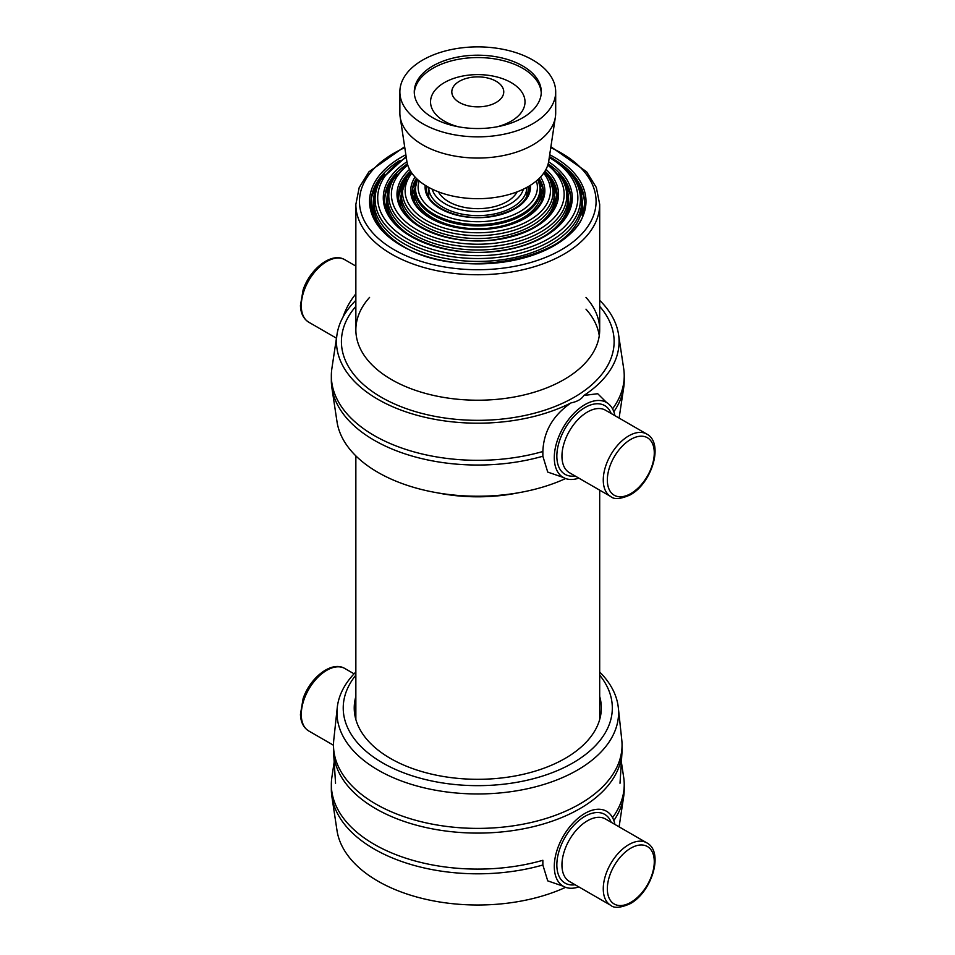 <?xml version="1.0" encoding="UTF-8"?>
<svg xmlns="http://www.w3.org/2000/svg" width="955" height="955" viewBox="0 0 955 955"><rect width="100%" height="100%" fill="white"/><g stroke="black" fill="none" stroke-linecap="round" stroke-linejoin="round"><path stroke-width="1.43" d="M436.924 492.744A121.918 70.384 0 0 0 518.637 492.744A121.918 70.384 0 0 1 436.924 492.744A121.918 70.384 0 0 0 518.637 492.744M599.263 335.718A121.918 70.384 0 0 0 585.988 309.181A121.918 70.384 0 0 1 599.263 335.718A121.918 70.384 0 0 0 585.988 309.181M369.573 297.411A121.918 70.384 0 0 0 355.857 329.833A121.918 70.384 0 0 1 369.573 297.411A121.918 70.384 0 0 0 355.857 329.833A121.918 70.384 0 0 0 477.775 400.217A121.918 70.384 0 0 0 599.692 329.833A121.918 70.384 0 0 0 585.988 297.411A121.918 70.384 0 0 1 599.692 329.833A121.918 70.384 0 0 0 585.988 297.411M355.857 306.364A136.338 78.716 0 0 0 477.775 420.331A136.338 78.716 0 0 0 599.692 306.364A136.338 78.716 0 0 1 477.775 420.331A136.338 78.716 0 0 1 355.857 306.364A136.338 78.716 0 0 0 477.775 420.331A136.338 78.716 0 0 0 599.692 306.364M578.826 478.121A43.285 24.985 -60 0 1 563.259 477.464A43.285 24.985 -60 0 1 563.259 427.482A43.285 24.985 -60 0 1 606.544 402.497A43.285 24.985 -60 0 1 614.901 415.64A43.285 24.985 -60 0 0 606.544 402.497L606.544 402.497A43.285 24.985 -60 0 0 563.259 427.482A43.285 24.985 -60 0 0 563.259 477.464L563.844 477.333L563.259 477.464A43.285 24.985 -60 0 0 578.826 478.121M563.092 477.381L547.728 472.08L542.858 456.227L542.858 451.512C543.634 431.457 553.04 415.246 571.078 402.879A141.304 81.581 180 0 1 414.004 414.41A141.304 81.581 180 0 1 337.008 334.525A141.304 81.581 180 0 1 355.857 300.359A141.304 81.581 180 0 0 337.008 334.525L331.886 368.439A146.437 84.553 180 0 0 331.337 375.769A146.437 84.553 180 0 1 331.886 368.439L337.008 334.525A141.304 81.581 180 0 0 414.004 414.41A141.304 81.581 180 0 0 571.078 402.879C577.226 401.649 581.488 399.178 583.899 395.477L597.699 393.699L606.604 402.521L597.699 393.699L583.899 395.477C581.488 399.178 577.226 401.649 571.078 402.879C553.04 415.246 543.634 431.457 542.858 451.512A146.437 84.553 180 0 1 331.337 375.769A146.437 84.553 180 0 0 542.858 451.512L542.858 456.227A146.437 84.553 180 0 1 331.886 387.826A146.437 84.553 180 0 1 331.337 380.484L331.337 375.769L331.337 380.484A146.437 84.553 180 0 0 331.886 387.826A146.437 84.553 180 0 0 542.858 456.227L547.728 472.08L563.092 477.381M565.611 478.551A141.304 81.581 180 0 1 421.907 489.581A141.304 81.581 180 0 1 337.008 421.728L331.886 387.826L337.008 421.728A141.304 81.581 180 0 0 421.907 489.581A141.304 81.581 180 0 0 565.611 478.551M624.224 380.484A146.437 84.553 180 0 1 623.663 387.826A146.437 84.553 180 0 1 613.838 411.76A146.437 84.553 180 0 0 623.663 387.826A146.437 84.553 180 0 0 624.224 380.484L624.224 375.769A146.437 84.553 180 0 1 612.549 408.859A146.437 84.553 180 0 0 624.224 375.769A146.437 84.553 180 0 0 623.663 368.439A146.437 84.553 180 0 1 624.224 375.769L624.224 380.484M343.012 317.084A43.285 24.985 -60 0 1 355.857 293.889A43.285 24.985 -60 0 0 343.012 317.084M599.692 300.359A141.304 81.581 180 0 1 618.553 334.525A141.304 81.581 180 0 1 583.899 395.477A141.304 81.581 180 0 0 618.553 334.525L623.663 368.439L618.553 334.525A141.304 81.581 180 0 0 599.692 300.359M373.178 211.437L373.178 203.904C373.226 196.121 375.387 188.696 379.66 181.641A103.928 59.998 0 0 0 404.287 243.847A103.928 59.998 0 0 1 379.66 181.641L380.83 179.707A102.686 59.282 0 0 0 405.171 241.173A102.686 59.282 0 0 1 380.83 179.707L406.138 156.572L380.83 179.707L379.66 181.641C375.387 188.696 373.226 196.121 373.178 203.904L373.178 211.437A104.596 60.392 0 0 0 373.405 215.4A104.596 60.392 0 0 1 373.178 211.437A104.596 60.392 0 0 0 373.405 215.4M582.156 215.4A104.596 60.392 0 0 0 582.383 211.437L582.383 203.904A104.596 60.392 0 0 1 553.566 245.531A104.596 60.392 0 0 0 582.383 203.904C582.335 196.121 580.174 188.696 575.889 181.641C580.174 188.696 582.335 196.121 582.383 203.904L582.383 211.437A104.596 60.392 0 0 1 582.156 215.4A104.596 60.392 0 0 0 582.383 211.437M583.051 212.738A105.325 60.81 0 0 0 582.383 203.737A105.325 60.81 0 0 1 583.051 212.738A105.325 60.81 0 0 0 582.383 203.737M373.178 203.737A105.325 60.81 0 0 0 372.51 212.738A105.325 60.81 0 0 1 373.178 203.737A105.325 60.81 0 0 0 372.51 212.738M578.909 187.49A108.93 62.887 180 0 1 583.457 195.596A108.93 62.887 180 0 0 578.909 187.49A108.93 62.887 180 0 1 583.457 195.596M372.092 195.596A108.93 62.887 180 0 1 376.64 187.49A108.93 62.887 180 0 0 372.092 195.596A108.93 62.887 180 0 1 376.64 187.49M570.804 174.108A106.769 61.645 180 0 1 584.532 203.475A106.769 61.645 180 0 0 570.804 174.108A106.769 61.645 180 0 1 584.532 203.475M371.018 203.475A106.769 61.645 180 0 1 384.758 174.108A106.769 61.645 180 0 0 371.018 203.475A106.769 61.645 180 0 1 384.758 174.108M566.816 214.445A90.892 52.477 0 0 0 568.667 203.904L568.667 207.904A90.892 52.477 0 0 1 568.535 210.757A90.892 52.477 0 0 0 568.667 207.904L568.667 200.371A90.892 52.477 0 0 1 543.753 236.47M388.733 214.445A90.892 52.477 0 0 1 386.882 203.904L386.882 207.904A90.892 52.477 0 0 0 387.014 210.757A90.892 52.477 0 0 1 386.882 207.904L386.882 200.371A90.892 52.477 0 0 0 411.796 236.47M569.371 208.405A91.62 52.895 0 0 0 568.667 200.693A91.62 52.895 0 0 1 569.371 208.405M386.882 200.693A91.62 52.895 0 0 0 386.178 208.405A91.62 52.895 0 0 1 386.882 200.693M565.838 186.392A95.225 54.972 180 0 1 569.992 193.59A95.225 54.972 180 0 0 565.838 186.392M385.569 193.59A95.225 54.972 180 0 1 389.724 186.392A95.225 54.972 180 0 0 385.569 193.59M558.591 174.192A93.065 53.731 180 0 1 570.827 199.941A93.065 53.731 180 0 0 558.591 174.192M384.734 199.941A93.065 53.731 180 0 1 396.958 174.192A93.065 53.731 180 0 0 384.734 199.941M555.691 204.084A77.916 44.981 0 0 0 554.962 197.673M400.587 197.673A77.916 44.981 0 0 0 399.87 204.084M546.379 174.276A79.349 45.816 180 0 1 557.111 196.408M398.438 196.408A79.349 45.816 180 0 1 409.17 174.276M544.469 171.984L548.839 177.857A75.278 43.464 180 0 1 517.801 228.985A75.278 43.464 180 0 1 424.545 222.909A75.278 43.464 180 0 1 406.711 177.857L400.587 196.837L400.587 204.37A77.188 44.563 0 0 0 400.646 206.113M554.903 206.113A77.188 44.563 0 0 0 554.962 204.37L554.962 196.837A77.188 44.563 0 0 1 533.941 227.409M538.369 179.182A65.644 37.902 180 0 1 543.407 192.874M412.154 192.874A65.644 37.902 180 0 1 417.192 179.182M541.258 194.701A64.2 37.066 180 0 1 541.974 199.75M413.575 199.75A64.2 37.066 180 0 1 414.291 194.701M414.303 201.469A63.484 36.648 180 0 1 414.291 200.837L414.291 192.122A63.484 36.648 0 0 0 432.89 218.038A63.484 36.648 0 0 0 502.067 225.989A63.484 36.648 0 0 0 541.258 192.122L541.258 200.837A63.484 36.648 180 0 1 541.246 201.469M527.494 195.369A49.779 28.734 0 0 0 526.838 191.836M428.723 191.836A49.779 28.734 0 0 0 428.055 195.369M528.318 186.535A53.528 30.906 180 0 1 528.736 187.252M426.813 187.252A53.528 30.906 180 0 1 427.231 186.535M528.557 186.392A51.224 29.569 180 0 1 528.975 189.341M426.587 189.341A51.224 29.569 180 0 1 426.992 186.392M555.691 91.871L555.691 113.072A77.916 44.981 180 0 1 555.392 116.976L548.731 161.132A71.219 41.113 180 0 1 477.775 198.688A71.219 41.113 180 0 1 406.83 161.132L400.157 116.976A77.916 44.981 180 0 1 399.87 113.072L399.87 91.871A77.916 44.981 180 0 1 422.683 60.058A77.916 44.981 180 0 1 507.594 50.305A77.916 44.981 180 0 1 555.691 91.871A77.916 44.981 180 0 1 477.775 136.852A77.916 44.981 180 0 1 399.87 91.871M555.392 116.976A77.916 44.981 180 0 1 477.775 158.053A77.916 44.981 180 0 1 400.157 116.976M459.415 81.27A25.976 14.994 180 0 1 502.867 87.991A25.976 14.994 180 0 1 471.054 106.351A25.976 14.994 180 0 1 459.415 81.27M432.866 65.943A63.508 36.672 180 0 1 502.079 57.992A63.508 36.672 180 0 1 541.282 91.871A63.508 36.672 180 0 1 477.775 128.531A63.508 36.672 180 0 1 414.267 91.871A63.508 36.672 180 0 1 432.866 65.943M355.857 329.833L355.857 204.37L359.211 187.514L368.952 171.793L404.645 146.724L368.952 171.793L359.211 187.514L355.857 204.37L355.857 329.833L355.857 204.37A121.918 70.384 0 0 0 391.574 254.137A121.918 70.384 0 0 0 524.426 269.394A121.918 70.384 0 0 0 599.692 204.37L599.692 329.833A121.918 70.384 0 0 1 477.775 400.217A121.918 70.384 0 0 1 355.857 329.833A121.918 70.384 0 0 0 477.775 400.217A121.918 70.384 0 0 0 599.692 329.833L599.692 204.37L596.338 187.514L586.609 171.793L550.904 146.724L586.609 171.793L596.338 187.514L599.692 204.37L596.338 187.514L586.609 171.793L550.904 146.724M578.826 886.897A43.285 24.985 -60 0 1 563.259 886.24A43.285 24.985 -60 0 1 563.259 836.258A43.285 24.985 -60 0 1 606.544 811.273A43.285 24.985 -60 0 1 614.901 824.428M563.092 886.156L547.728 880.868L542.858 865.003L542.858 860.288A146.437 84.553 180 0 1 331.337 784.556A146.437 84.553 180 0 1 331.886 777.215L334.525 759.726M565.611 887.338A141.304 81.581 180 0 1 421.907 898.357A141.304 81.581 180 0 1 337.008 830.516L331.886 796.601A146.437 84.553 180 0 1 331.337 789.26L331.337 784.556M621.025 759.726L623.663 777.215A146.437 84.553 180 0 1 624.224 784.556L624.224 789.26A146.437 84.553 180 0 1 623.663 796.601A146.437 84.553 180 0 1 613.838 820.536M542.858 865.003A146.437 84.553 180 0 1 331.886 796.601M624.224 784.556A146.437 84.553 180 0 1 612.549 817.635M618.315 707.643L621.777 739.934A144.277 83.3 180 0 1 622.051 745.091L622.051 749.806A144.277 83.3 180 0 1 621.956 752.886A144.277 83.3 180 0 1 477.775 833.094A144.277 83.3 180 0 1 333.593 752.886A144.277 83.3 180 0 1 333.498 749.806L333.498 745.091A144.277 83.3 180 0 1 333.773 739.934L337.246 707.643A140.803 81.294 0 0 0 378.216 770.16A140.803 81.294 0 0 0 535.66 786.777A140.803 81.294 0 0 0 618.315 707.643A140.803 81.294 0 0 0 599.692 671.998M599.692 696.458A123.541 71.327 180 0 1 565.133 758.413A123.541 71.327 180 0 1 390.416 758.413A123.541 71.327 180 0 1 355.857 696.458M599.692 675.137A134.536 77.665 180 0 1 477.775 785.655A134.536 77.665 180 0 1 355.857 675.137M355.857 671.998A140.803 81.294 0 0 0 337.246 707.643M622.051 745.091A144.277 83.3 180 0 1 477.775 828.391A144.277 83.3 180 0 1 333.498 745.091M553.255 186.703A79.349 45.816 180 0 1 556.992 198.163M398.557 198.163A79.349 45.816 180 0 1 402.294 186.703M575.125 475.984A39.68 22.908 -60 0 1 565.062 428.52A39.68 22.908 -60 0 1 611.2 413.515A39.68 22.908 -60 0 0 565.062 428.52A39.68 22.908 -60 0 0 575.125 475.984M630.813 493.58A33.186 19.16 -60 0 1 610.484 464.667A33.186 19.16 -60 0 1 651.131 441.198A33.186 19.16 -60 0 1 630.813 493.58A33.186 19.16 -60 0 1 610.484 464.667A33.186 19.16 -60 0 1 651.131 441.198A33.186 19.16 -60 0 1 630.813 493.58M610.734 496.54A36.075 20.831 -60 0 1 610.734 454.89A36.075 20.831 -60 0 1 646.798 434.071C664.394 443.227 651.644 483.493 630.205 494.893C620.654 499.119 614.161 499.668 610.734 496.54A36.075 20.831 -60 0 1 610.734 454.89A36.075 20.831 -60 0 1 646.798 434.071C664.394 443.227 651.644 483.493 630.205 494.893C620.654 499.119 614.161 499.668 610.734 496.54L569.419 472.689A36.075 20.831 -60 0 1 569.419 431.039A36.075 20.831 -60 0 1 605.482 410.208L646.798 434.071L605.482 410.208A36.075 20.831 -60 0 0 569.419 431.039A36.075 20.831 -60 0 0 569.419 472.689L610.734 496.54M308.752 322.193A36.075 20.819 -60 0 1 308.752 280.543A36.075 20.819 -60 0 1 344.827 259.724L355.857 266.099L344.827 259.724A36.075 20.819 -60 0 0 308.752 280.543A36.075 20.819 -60 0 0 308.752 322.193C303.463 318.839 300.694 313.276 300.455 305.516L303.093 289.95C310.005 268.952 331.612 251.643 344.827 259.724C331.612 251.643 310.005 268.952 303.093 289.95L300.455 305.516C300.694 313.276 303.463 318.839 308.752 322.193L336.458 338.189L308.752 322.193M400.05 160.345A106.769 61.645 0 0 0 371.006 202.603A106.769 61.645 0 0 1 400.05 160.345A106.769 61.645 0 0 0 371.006 202.603C371.352 219.077 381.678 233.39 401.983 245.531A104.596 60.392 0 0 1 373.178 203.904A104.596 60.392 0 0 0 401.983 245.531C463.199 285.115 589.963 254.293 584.544 202.603A106.769 61.645 0 0 0 555.512 160.345A106.769 61.645 0 0 1 584.544 202.603A106.769 61.645 0 0 0 555.512 160.345M405.863 154.746A108.213 62.469 0 0 0 401.267 245.602A108.213 62.469 0 0 1 405.863 154.746A108.213 62.469 0 0 0 401.267 245.602A108.213 62.469 0 0 0 556.49 244.289A108.213 62.469 0 0 0 549.698 154.746A108.213 62.469 0 0 1 556.49 244.289A108.213 62.469 0 0 1 401.267 245.602A108.213 62.469 0 0 0 556.49 244.289A108.213 62.469 0 0 0 549.698 154.746M404.789 147.667A118.313 68.306 0 0 0 394.117 249.721A118.313 68.306 0 0 1 404.789 147.667A118.313 68.306 0 0 0 394.117 249.721A118.313 68.306 0 0 0 566.327 246.724A118.313 68.306 0 0 0 550.76 147.667A118.313 68.306 0 0 1 566.327 246.724A118.313 68.306 0 0 1 394.117 249.721A118.313 68.306 0 0 0 566.327 246.724A118.313 68.306 0 0 0 550.76 147.667M548.146 163.914A93.065 53.731 180 0 1 570.839 199.07C571.711 222.658 540.244 245.781 498.725 250.819C442.69 259.509 382.43 231.373 384.722 199.07A93.065 53.731 180 0 1 407.415 163.914A93.065 53.731 180 0 0 384.722 199.07C382.43 231.373 442.69 259.509 498.725 250.819C540.244 245.781 571.711 222.658 570.839 199.07A93.065 53.731 180 0 0 548.146 163.914M548.624 161.777A94.497 54.566 180 0 1 543.204 237.258A94.497 54.566 180 0 1 412.357 237.258A94.497 54.566 180 0 1 406.937 161.777A94.497 54.566 180 0 0 412.357 237.258A94.497 54.566 180 0 0 543.204 237.258A94.497 54.566 180 0 0 548.624 161.777M404.287 243.847A103.928 59.998 0 0 0 533.045 252.227A103.928 59.998 0 0 0 575.889 181.641A103.928 59.998 0 0 1 533.045 252.227A103.928 59.998 0 0 1 404.287 243.847M405.171 241.173A102.686 59.282 0 0 0 532.389 249.458A102.686 59.282 0 0 0 574.719 179.707L575.889 181.641L574.719 179.707C569.335 170.921 561.086 163.317 549.985 156.895L549.412 156.572L549.985 156.895C561.086 163.317 569.335 170.921 574.719 179.707A102.686 59.282 0 0 1 532.389 249.458A102.686 59.282 0 0 1 405.171 241.173M549.28 157.468A100.072 57.778 180 0 1 548.289 238.893A100.072 57.778 180 0 1 407.26 238.893A100.072 57.778 180 0 1 406.269 157.468A100.072 57.778 180 0 0 407.26 238.893A100.072 57.778 180 0 0 548.289 238.893A100.072 57.778 180 0 0 549.28 157.468M547.776 165.143A86.368 49.863 180 0 1 535.516 231.444A86.368 49.863 180 0 1 420.045 231.444A86.368 49.863 180 0 1 407.773 165.143M545.997 169.369A80.793 46.652 180 0 1 530.574 229.666A80.793 46.652 180 0 1 424.987 229.666A80.793 46.652 180 0 1 409.552 169.369M548.086 164.093L561.779 178.776A88.982 51.367 180 0 1 477.775 247.094A88.982 51.367 180 0 1 393.77 178.776L392.601 180.71A90.224 52.083 0 0 0 413.981 234.715A90.224 52.083 0 0 0 525.751 241.997A90.224 52.083 0 0 0 562.949 180.71C566.721 186.929 568.631 193.483 568.667 200.371M544.983 171.172A79.349 45.816 180 0 1 557.135 195.536C554.748 218.062 534.251 232.745 495.657 239.574C447.823 247.011 396.432 222.933 398.426 195.536A79.349 45.816 180 0 1 410.566 171.172M415.067 177.057A67.089 38.737 0 0 0 430.335 218.206A67.089 38.737 0 0 0 514.232 223.339A67.089 38.737 0 0 0 540.482 177.057M411.88 173.153A72.664 41.948 0 0 0 426.396 220.486A72.664 41.948 0 0 0 519.401 225.201A72.664 41.948 0 0 0 543.682 173.153M405.541 179.791A76.507 44.169 0 0 0 423.674 225.583A76.507 44.169 0 0 0 518.47 231.767A76.507 44.169 0 0 0 550.008 179.791L554.962 196.837M400.587 196.837A77.188 44.563 0 0 0 421.609 227.409M416.452 178.478A65.644 37.902 0 0 0 412.13 192.003C412.309 201.959 418.612 210.673 431.063 218.134C448.48 227.612 468.989 231.003 492.589 228.317C506.687 226.383 518.458 222.276 527.888 216.021C538.143 208.918 543.323 200.908 543.419 192.003A65.644 37.902 0 0 0 539.098 178.478M541.258 192.122L538.071 179.456A62.803 36.266 180 0 1 477.775 225.905A62.803 36.266 180 0 1 417.49 179.456L414.291 192.122M537.987 179.528A62.242 35.932 180 0 1 477.775 224.58A62.242 35.932 180 0 1 417.574 179.528M528.843 186.225A51.224 29.569 180 0 1 528.998 188.469C527.542 202.794 514.327 212.201 489.366 216.666C458.376 221.524 425.166 205.803 426.563 188.469A51.224 29.569 180 0 1 426.706 186.225M530.323 185.318A52.656 30.405 180 0 1 477.775 217.692A52.656 30.405 180 0 1 425.226 185.318M536.376 180.937A59.628 34.428 180 0 1 477.775 221.715A59.628 34.428 180 0 1 419.173 180.937M523.364 189.162A46.174 26.656 180 0 1 477.775 211.592A46.174 26.656 180 0 1 432.197 189.162M526.826 187.371A49.051 28.316 180 0 1 477.775 215.615A49.051 28.316 180 0 1 428.723 187.371L428.723 196.742M517.121 191.848A41.125 23.744 180 0 1 477.775 208.668A41.125 23.744 180 0 1 438.44 191.848M458.663 126.836A47.237 27.277 180 0 1 444.373 82.608A47.237 27.277 180 0 1 516.739 86.475A47.237 27.277 180 0 1 496.898 126.836M414.303 93.041A63.508 36.672 180 0 1 432.866 68.294A63.508 36.672 180 0 1 501.136 60.129A63.508 36.672 180 0 1 541.258 93.041M355.857 204.37A121.918 70.384 0 0 0 391.574 254.137A121.918 70.384 0 0 0 524.426 269.394A121.918 70.384 0 0 0 599.692 204.37A121.918 70.384 0 0 1 524.426 269.394A121.918 70.384 0 0 1 391.574 254.137A121.918 70.384 0 0 1 355.857 204.37L359.211 187.514L368.952 171.793L404.645 146.724M575.125 884.76A39.68 22.908 -60 0 1 565.062 837.296A39.68 22.908 -60 0 1 611.2 822.291M630.813 902.356A33.186 19.16 -60 0 1 610.484 873.443A33.186 19.16 -60 0 1 651.131 849.986A33.186 19.16 -60 0 1 630.813 902.356M610.734 905.316A36.075 20.831 -60 0 1 610.734 863.666A36.075 20.831 -60 0 1 646.798 842.847C664.394 852.003 651.644 892.268 630.205 903.681C620.654 907.907 614.161 908.444 610.734 905.316L569.419 881.465A36.075 20.831 -60 0 1 569.419 839.815A36.075 20.831 -60 0 1 605.482 818.984L646.798 842.847M344.827 668.5C331.612 660.43 310.005 677.728 303.093 698.726L300.455 714.292C300.694 722.052 303.463 727.615 308.752 730.969A36.075 20.819 -60 0 1 308.752 689.319A36.075 20.819 -60 0 1 344.827 668.5L354.078 673.836M550.772 181.092A79.349 45.816 180 0 1 557.075 197.279M398.486 197.279A79.349 45.816 180 0 1 404.789 181.092M542.679 188.087A67.089 38.737 0 0 0 539.551 182.775M416.01 182.775A67.089 38.737 0 0 0 412.87 188.087M554.867 206.22A77.188 44.563 0 0 0 554.962 203.904L554.962 204.37M400.587 204.37L400.587 203.904A77.188 44.563 0 0 0 400.694 206.22M543.132 195.5A65.644 37.902 0 0 0 541.067 189.018M414.482 189.018A65.644 37.902 0 0 0 412.417 195.5M619.103 418.075L623.663 387.826L619.103 418.075M599.692 719.509L599.692 490.166M355.857 719.509L355.857 455.893M334.226 762.77L333.773 767.032M621.323 762.77L621.777 767.032M407.463 164.093L393.77 178.776M561.779 178.776L562.949 180.71M386.882 200.371C386.93 193.483 388.828 186.929 392.601 180.71M411.08 171.984L406.711 177.857M548.839 177.857L550.008 179.791M526.838 196.742L526.838 187.371M584.544 202.603C589.963 254.293 463.199 285.115 401.983 245.531C381.678 233.39 371.352 219.077 371.006 202.603C371.352 219.077 381.678 233.39 401.983 245.531C463.199 285.115 589.963 254.293 584.544 202.603M619.103 826.851L623.663 796.601M308.752 730.969L333.498 745.258M599.692 329.833L599.692 204.37M620.01 783.255L621.956 752.886M335.551 783.255L333.593 752.886"/></g></svg>
